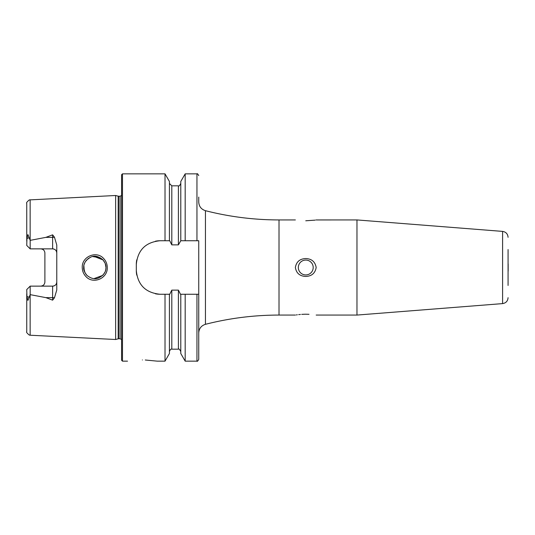 <?xml version="1.0" encoding="UTF-8"?>
<svg xmlns="http://www.w3.org/2000/svg" width="535" height="535" viewBox="0 0 535 535"><rect width="100%" height="100%" fill="white"/><g stroke="black" fill="none" stroke-linecap="round" stroke-linejoin="round"><path stroke-width="0.8" d="M103.636 258.505C105.997 261.006 107.207 264.009 107.274 267.5C107.816 278.434 93.13 284.66 85.908 276.528C83.534 274.007 82.316 271.004 82.25 267.5C81.688 256.519 96.501 250.347 103.636 258.505M105.736 269.814L105.977 267.5C106.131 264.959 105.054 262.337 102.74 259.642C98.42 256.198 94.481 255.335 90.93 257.054C85.921 259.89 83.507 263.374 83.681 267.5C83.36 269.593 84.45 272.215 86.944 275.378C91.03 278.635 94.829 279.537 98.353 278.08C103.589 275.465 106.131 271.94 105.977 267.5L105.234 263.487M356.972 219.932L502.592 231.394L502.592 303.606L356.972 315.068L356.972 219.932L316.091 219.945M508.076 285.449L508.076 249.551M309.003 314.306L305.766 314.219C318.9 315.115 318.9 315.115 305.766 314.219C292.625 315.115 292.625 315.115 305.766 314.219L305.351 314.219M304.977 314.226L301.727 314.353M300.429 314.446L298.684 314.62M297.346 314.781L296.283 314.928M305.766 260.07A7.43 7.43 0 0 0 298.329 267.5A7.43 7.43 0 0 0 305.766 274.93A7.43 7.43 0 0 0 313.196 267.5A7.43 7.43 0 0 0 305.766 260.07M305.766 276.441C299.807 276.187 296.337 273.211 295.36 267.5C296.343 261.782 299.814 258.806 305.766 258.559C311.718 258.806 315.189 261.789 316.172 267.5C315.189 273.211 311.724 276.187 305.766 276.441M305.766 220.781C292.632 219.885 292.632 219.885 305.766 220.781C318.86 219.892 318.94 219.878 305.766 220.781M142.397 359.961C123.224 361.252 123.224 361.252 142.397 359.961C161.577 361.252 161.577 361.252 142.397 359.961M54.463 237.219A4.16 1.424 0 0 1 52.617 237.366L52.617 248.862C55.185 249.143 56.576 250.534 56.777 253.022A4.16 4.16 0 0 0 52.617 248.862L30.167 248.862L30.167 240.355L45.87 237.366L52.617 234.838L54.463 237.219L56.777 245.023L56.777 289.977L54.463 297.781A4.16 1.424 0 0 0 52.617 297.634L52.617 300.162L54.463 297.781M105.79 269.566L105.335 271.245M105.02 272.034L103.121 274.957M86.67 275.097L85.593 273.746M84.985 272.73L83.687 267.875M83.875 265.44L84.222 270.924M94.026 278.621L102.707 275.391M169.421 294.257L169.421 353.515L165.021 361.152L165.021 294.257L169.715 294.257L171.802 290.124L178.402 290.124L180.489 294.257L198.739 294.257L198.739 332.951L198.739 240.743L180.783 240.743L180.783 181.485L185.184 173.848L185.184 240.743M121.585 267.5L121.585 174.744L122.482 173.848L122.482 361.152L121.585 360.256L121.585 267.5M115.64 267.5L115.64 195.496L118.188 196.178L118.188 338.822L115.64 339.504L115.64 267.5M56.777 281.978A4.16 4.16 0 0 1 52.617 286.138C55.185 285.857 56.576 284.466 56.777 281.978A4.16 4.16 0 0 1 52.617 286.138L30.167 286.138L26.75 289.562L26.937 296.524L27.914 300.449L30.167 294.645L45.87 297.634L52.617 300.162M40.72 248.862A4.16 4.16 0 0 1 43.703 250.112A4.16 4.16 0 0 0 40.72 248.862C43.302 249.149 44.686 250.534 44.886 253.022L44.886 281.978C44.686 284.466 43.302 285.85 40.72 286.138A4.16 4.16 0 0 0 43.703 284.887A4.16 4.16 0 0 1 40.72 286.138M30.167 248.862L26.75 245.438L26.937 238.476L27.914 234.551L30.167 240.355M180.783 240.743L178.402 244.876L171.802 244.876L169.715 240.743L160.085 240.743C145.634 242.141 137.709 250.066 136.305 264.524L136.305 270.476C137.682 284.908 145.607 292.839 160.085 294.257L165.021 294.257M165.021 240.743L165.021 173.848L122.482 173.848M165.021 361.152L157.263 361.152L145.286 360.008M30.141 294.711L30.141 335.224L29.311 335.084C26.997 333.191 26.141 332.048 26.75 331.66L26.75 293.762M26.75 241.238L26.75 203.34C26.141 202.952 26.997 201.809 29.311 199.916L115.64 195.496M169.421 240.743L169.421 181.485L165.021 173.848M295.36 315.068L279.009 315.068C254.105 315.082 229.582 318.164 205.447 324.31L205.447 210.69C201.247 209.332 199.013 206.457 198.739 202.049L198.739 197.094M196.954 294.257L196.954 361.152L185.184 361.152L180.783 353.515L180.783 294.257M185.184 361.152L185.184 294.257M196.954 361.152C197.248 361.653 197.843 361.065 198.739 359.366L198.739 294.257M94.013 256.379L103.021 259.936L105.168 263.32M105.93 266.47L105.977 267.5M100.292 257.776L92.729 256.553M90.616 257.181L87.88 258.786M86.643 259.93L85.6 261.254M85.078 262.096L84.042 264.705M160.085 240.743A23.781 23.781 0 0 0 155.431 241.205M136.766 259.849A23.781 23.781 0 0 0 136.305 264.524M136.305 270.476A23.781 23.781 0 0 0 136.766 275.13M155.404 293.789A23.781 23.781 0 0 0 160.085 294.257M30.167 286.138L30.167 294.645M508.163 263.875L508.163 271.125M279.009 315.068L279.009 219.932C254.105 219.918 229.582 216.835 205.447 210.69M121.585 339.564L120.101 338.762L120.101 196.238L118.188 196.178M120.101 338.762L118.65 338.762L118.65 196.238M30.141 240.289L30.141 199.776M196.954 240.743L196.954 173.848L185.184 173.848M178.402 290.124L178.402 349.181L171.802 349.181L171.802 290.124M171.802 244.876L171.802 185.819L169.421 183.438M178.402 244.876L178.402 185.819L171.802 185.819M29.198 237.7L26.937 238.476M45.87 237.366L52.617 237.366L52.617 234.838M29.198 297.299L26.937 296.524M52.617 286.138L52.617 297.634L45.87 297.634M502.592 231.394C505.956 231.949 507.782 233.922 508.076 237.319M295.36 219.932L279.009 219.932M205.447 324.31C201.247 325.668 199.013 328.543 198.739 332.951M118.65 338.762L118.188 338.822M127.531 361.152L122.482 361.152M30.141 335.224L115.64 339.504M196.954 173.848C197.248 173.347 197.843 173.935 198.739 175.634M171.802 349.181C170.999 348.766 170.204 349.556 169.421 351.562M178.402 349.181C178.837 348.512 179.626 349.302 180.783 351.562M178.402 185.819C178.871 186.468 179.666 185.678 180.783 183.438M120.101 196.238L121.585 195.435M356.972 315.068L316.172 315.068M502.592 303.606C505.956 303.051 507.782 301.078 508.076 297.681"/></g></svg>
